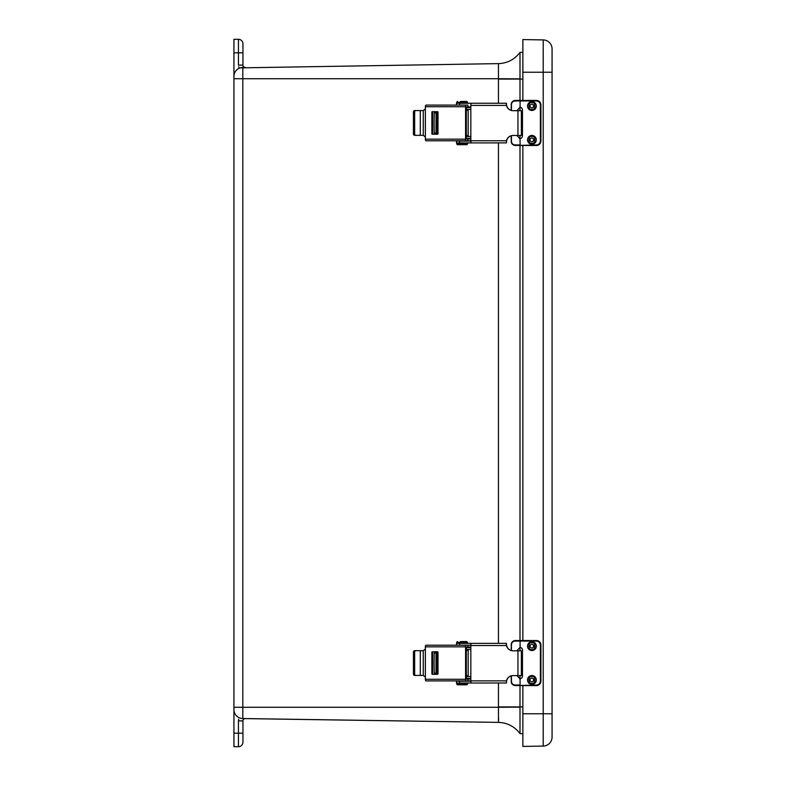 <?xml version="1.0" encoding="UTF-8"?>
<svg xmlns="http://www.w3.org/2000/svg" width="786" height="786" viewBox="0 0 786 786"><rect width="100%" height="100%" fill="white"/><g stroke="black" fill="none" stroke-linecap="round" stroke-linejoin="round"><path stroke-width="1.18" d="M241.99 718.522L498.462 722.383L498.462 707.272L233.933 707.272L233.933 709.562L233.933 39.3L238.443 39.3A4.51 4.51 0 0 1 242.943 43.81L242.943 65.12A2.27 2.27 0 0 0 245.252 67.39L242.815 67.429A9.01 9.01 0 0 0 240.172 67.871L498.462 63.617C507.412 63.263 514.584 59.52 519.998 52.387L519.998 62.114M233.933 76.439A9.01 9.01 0 0 1 242.815 67.429A9.01 9.01 0 0 0 233.933 76.439L233.933 78.728L498.462 78.728L498.462 63.617C507.412 63.263 514.584 59.52 519.998 52.387C514.584 59.52 507.412 63.263 498.462 63.617C507.412 63.263 514.584 59.52 519.998 52.387L522.867 52.348M233.933 733.181L238.443 733.181L238.443 720.88L242.943 720.88L242.943 742.19A4.51 4.51 0 0 1 238.443 746.7L233.933 746.7L233.933 709.562A9.01 9.01 0 0 0 239.199 717.756L240.152 718.129M242.943 58.361L242.943 43.81A4.51 4.51 0 0 0 238.443 39.3L238.443 52.819L242.943 52.819M242.943 742.19L242.943 727.639M245.252 67.39L242.815 67.429L242.815 718.571L245.252 718.61L242.815 718.571A9.01 9.01 0 0 1 233.933 709.562M242.815 718.571L498.462 722.383C507.412 722.737 514.584 726.48 519.998 733.613L519.998 707.145L498.462 707.272L498.462 683.024M242.943 720.88A2.27 2.27 0 0 1 245.252 718.61M498.57 717.559L498.55 721.126M519.998 64.314L519.998 70.052M498.462 103.261L498.462 78.728L519.998 78.855L519.998 52.387C514.584 59.52 507.412 63.263 498.462 63.617M519.998 78.855L519.998 100.431M519.998 107.21L519.998 110.708M519.998 135.467L519.998 138.7M519.998 145.489L519.998 640.531M519.998 647.31L519.998 650.818M519.998 675.577L519.998 678.809M519.998 685.588L519.998 707.145M519.998 733.613C514.584 726.48 507.412 722.737 498.462 722.383C507.412 722.737 514.584 726.48 519.998 733.613L519.998 733.613C514.584 726.48 507.412 722.737 498.462 722.383C507.412 722.737 514.584 726.48 519.998 733.613L522.867 733.652M552.067 48.928A9.01 9.01 0 0 0 543.205 39.919L543.205 72.224L552.067 72.224L552.067 48.928L552.067 737.072A9.01 9.01 0 0 1 543.205 746.081L522.867 746.425L522.867 685.588M552.067 722.177L552.067 713.776L543.205 713.776L543.205 746.081M543.205 39.919L522.867 39.575L522.867 100.431M522.867 145.489L522.867 640.531M531.906 675.557A4.402 4.402 -90 0 1 535.718 682.16A4.402 4.402 -90 0 1 528.104 682.16A4.402 4.402 -90 0 1 531.906 675.557M531.827 678.082A1.877 1.877 -90 0 1 533.606 679.959A1.877 1.877 -90 0 1 531.827 681.826M531.916 678.082A1.877 1.877 -90 0 1 533.792 679.959A1.877 1.877 -90 0 1 531.916 681.826A1.877 1.877 -90 0 1 530.049 679.959A1.877 1.877 -90 0 1 531.916 678.082M531.906 641.769A4.402 4.402 -90 0 1 535.718 648.362A4.402 4.402 -90 0 1 528.104 648.362A4.402 4.402 -90 0 1 531.906 641.769M531.827 644.294A1.877 1.877 -90 0 1 533.606 646.161A1.877 1.877 -90 0 1 531.827 648.037M531.916 644.294A1.877 1.877 -90 0 1 533.792 646.161A1.877 1.877 -90 0 1 531.916 648.037A1.877 1.877 -90 0 1 530.049 646.161A1.877 1.877 -90 0 1 531.916 644.294M522.435 650.101A2.81 2.81 90 0 0 520.057 647.32L520.086 647.32A2.81 2.81 -90 0 1 522.464 650.101L522.464 676.019L522.435 650.101M519.801 678.829L520.057 678.799A2.81 2.81 90 0 0 522.435 676.019A2.81 2.81 -90 0 1 520.086 678.799L519.654 678.829M516.834 650.818L520.086 647.32L520.086 641.071L515.066 641.071C512.777 641.268 511.568 642.584 511.44 645.041L511.44 650.582M511.44 675.813L511.44 681.079C511.568 683.525 512.777 684.852 515.066 685.048L520.086 685.048L520.086 678.799L516.834 675.577M540.375 645.041C540.129 642.643 538.813 641.317 536.416 641.071L520.086 641.071L520.077 640.531L536.406 640.531A4.51 4.51 -90 0 1 540.915 645.041L540.915 681.079A4.51 4.51 -90 0 1 536.406 685.588L536.396 685.588C539.137 685.323 540.64 683.82 540.915 681.079L540.915 645.041L540.375 645.041L540.375 681.079L540.915 681.079M515.066 685.048L515.262 685.588L536.416 685.048C538.813 684.803 540.129 683.476 540.375 681.079M511.391 650.572L511.391 645.041C511.568 642.211 512.855 640.708 515.262 640.531L520.067 640.531L515.262 640.531L515.066 641.071M520.077 685.588L536.406 685.588L536.416 685.048M511.244 675.872L511.244 681.079C511.116 683.604 512.462 685.097 515.262 685.588C512.855 685.412 511.558 683.908 511.391 681.079L511.391 675.832M531.906 135.457A4.402 4.402 -90 0 1 535.718 142.05A4.402 4.402 -90 0 1 528.104 142.05A4.402 4.402 -90 0 1 531.906 135.457M531.827 137.982A1.877 1.877 -90 0 1 533.606 139.859A1.877 1.877 -90 0 1 531.827 141.726M531.916 137.982A1.877 1.877 -90 0 1 533.792 139.859A1.877 1.877 -90 0 1 531.916 141.726A1.877 1.877 -90 0 1 530.049 139.859A1.877 1.877 -90 0 1 531.916 137.982M531.906 101.659A4.402 4.402 -90 0 1 535.718 108.262A4.402 4.402 -90 0 1 528.104 108.262A4.402 4.402 -90 0 1 531.906 101.659M531.827 104.194A1.877 1.877 -90 0 1 533.606 106.061A1.877 1.877 -90 0 1 531.827 107.937M531.916 104.184A1.877 1.877 -90 0 1 533.792 106.061A1.877 1.877 -90 0 1 531.916 107.937A1.877 1.877 -90 0 1 530.049 106.061A1.877 1.877 -90 0 1 531.916 104.184M522.435 110.001A2.81 2.81 90 0 0 520.057 107.22L520.086 107.22A2.81 2.81 -90 0 1 522.464 110.001L522.464 135.919L522.435 110.001M519.801 138.719L520.057 138.7A2.81 2.81 90 0 0 522.435 135.919A2.81 2.81 -90 0 1 520.086 138.7L519.654 138.729M516.834 110.708L520.086 107.22L520.086 100.972L515.066 100.972C512.777 101.168 511.568 102.485 511.44 104.931L511.44 110.472M511.44 135.703L511.44 140.979C511.568 143.425 512.777 144.752 515.066 144.948L520.086 144.948L520.086 138.7L516.834 135.467M540.375 104.931C540.129 102.544 538.813 101.217 536.416 100.972L520.086 100.972L520.077 100.431L536.406 100.431A4.51 4.51 -90 0 1 540.915 104.931L540.915 140.979A4.51 4.51 -90 0 1 536.406 145.489L536.396 145.489C539.137 145.223 540.64 143.72 540.915 140.979L540.915 104.931L540.375 104.931L540.375 140.979L540.915 140.979M515.066 144.948L515.262 145.489L536.416 144.948C538.813 144.703 540.129 143.376 540.375 140.979M511.391 110.462L511.391 104.931C511.568 102.101 512.855 100.608 515.262 100.431L520.067 100.431L515.262 100.431L515.066 100.972M520.077 145.489L536.406 145.489L536.416 144.948M511.244 135.762L511.244 140.979C511.116 143.494 512.462 144.997 515.262 145.489C512.855 145.312 511.558 143.809 511.391 140.979L511.391 135.723M437.999 673.189L434.236 673.189L434.088 663.06L434.236 652.93L437.999 652.93M470.834 678.377L466.324 678.377M436.034 652.93L436.034 673.189M436.142 663.06L436.034 656.3L436.142 663.06M466.324 647.733L470.834 647.733M470.834 676.569L466.314 676.569M466.314 649.541L470.834 649.541M425.364 649.049L425.364 646.839L465.577 646.839L465.577 679.281L425.364 679.281L425.364 649.049L423.261 650.67L423.261 675.439L425.364 677.06M431.868 673.779A0.54 0.491 -90 0 0 432.359 674.319L437.507 674.319A0.54 0.491 -90 0 0 437.999 673.779L437.999 652.331A0.54 0.491 -90 0 0 437.507 651.79L432.359 651.79A0.54 0.491 -90 0 0 431.868 652.331L431.868 673.779L432.605 673.779A0.54 0.491 -90 0 0 433.106 674.319M465.577 646.839A1.621 0.668 -90 0 1 466.245 645.218L426.032 645.218A1.621 0.668 90 0 0 425.364 646.839M425.364 679.281A1.621 0.668 90 0 0 426.032 680.902L466.245 680.902A1.621 0.668 -90 0 1 465.577 679.281M466.245 645.218L467.896 645.218L467.896 647.016L470.834 647.016M466.245 680.902L467.896 680.902L467.896 679.094L466.658 679.094L466.314 678.289L466.314 647.831L466.658 647.016L467.896 647.016M433.106 651.79A0.54 0.491 -90 0 0 432.605 652.331L432.605 673.779M467.896 645.218L470.834 645.218M415.823 650.67A1.621 1.169 90 0 0 414.654 652.292L414.654 673.818A1.621 1.169 90 0 0 415.823 675.439L414.576 675.439A1.621 1.169 -90 0 1 413.407 673.818L413.407 652.292A1.621 1.169 -90 0 1 414.576 650.67L423.261 650.67M423.261 675.439L420.294 675.439L420.294 650.67M470.834 680.902L467.896 680.902M467.896 679.094L470.834 679.094M415.823 675.439L420.294 675.439M470.834 680.863L470.834 645.542L506.469 645.542A6.74 6.71 -90 0 0 513.012 650.818L517.954 650.818L517.954 675.577L513.012 675.577A6.74 6.71 -90 0 0 506.469 680.863L470.834 680.863L471.04 683.024L506.489 682.995L506.469 680.863M470.834 645.542L471.04 643.37L505.978 643.37L506.489 644.078A6.74 6.71 -90 0 0 513.189 650.818M506.469 645.542L506.361 644.078M513.189 675.577A6.74 6.71 -90 0 0 506.489 682.327L506.489 682.995M517.954 675.577L521.373 675.577L521.373 650.818L517.954 650.818M470.834 645.178L456.489 645.178L456.489 643.37L471.217 643.37M506.489 644.078L506.489 643.4M471.217 683.024L456.489 683.024L456.489 681.226L470.834 681.226M457.757 684.832L466.796 684.832L457.757 684.832M460.39 641.572L466.796 641.572L460.39 641.572M437.999 133.07L434.236 133.07L434.088 122.94L434.236 112.811L437.999 112.811M470.834 138.267L466.324 138.267M436.034 112.811L436.034 133.07M436.142 122.94L436.034 129.7L436.142 122.94M466.324 107.623L470.834 107.623M470.834 136.459L466.314 136.459M466.314 109.431L470.834 109.431M425.364 108.94L425.364 106.719L465.577 106.719L465.577 139.161L425.364 139.161L425.364 108.94L423.261 110.561L423.261 135.33L425.364 136.951M431.868 133.669A0.54 0.491 -90 0 0 432.359 134.209L437.507 134.209A0.54 0.491 -90 0 0 437.999 133.669L437.999 112.221A0.54 0.491 -90 0 0 437.507 111.681L432.359 111.681A0.54 0.491 -90 0 0 431.868 112.221L431.868 133.669L432.605 133.669A0.54 0.491 -90 0 0 433.106 134.209M465.577 106.719A1.621 0.668 -90 0 1 466.245 105.098L426.032 105.098A1.621 0.668 90 0 0 425.364 106.719M425.364 139.161A1.621 0.668 90 0 0 426.032 140.782L466.245 140.782A1.621 0.668 -90 0 1 465.577 139.161M466.245 105.098L467.896 105.098L467.896 106.906L470.834 106.906M466.245 140.782L467.896 140.782L467.896 138.984L466.658 138.984L466.314 138.169L466.314 107.711L466.658 106.906L467.896 106.906M433.106 111.681A0.54 0.491 -90 0 0 432.605 112.221L432.605 133.669M467.896 105.098L459.604 105.069L459.604 103.261L471.217 103.261M415.823 110.561A1.621 1.169 90 0 0 414.654 112.182L414.654 133.708A1.621 1.169 90 0 0 415.823 135.33L414.576 135.33A1.621 1.169 -90 0 1 413.407 133.708L413.407 112.182A1.621 1.169 -90 0 1 414.576 110.561L423.261 110.561M423.261 135.33L420.294 135.33L420.294 110.561M470.834 140.782L467.896 140.782M467.896 138.984L470.834 138.984M415.823 135.33L420.294 135.33M470.834 140.753L470.834 105.422L506.469 105.422A6.74 6.71 -90 0 0 513.012 110.708L517.954 110.708L517.954 135.467L513.012 135.467A6.74 6.71 -90 0 0 506.469 140.753L470.834 140.753L471.04 142.914L506.489 142.885L506.469 140.753M470.834 105.422L471.04 103.261L505.978 103.261L506.489 103.968A6.74 6.71 -90 0 0 513.189 110.708M506.469 105.422L506.361 103.968M513.189 135.467A6.74 6.71 -90 0 0 506.489 142.207L506.489 142.885M517.954 135.467L521.373 135.467L521.373 110.708L517.954 110.708M459.604 105.069L456.489 105.069L456.489 103.261L459.604 103.261M506.489 103.968L506.489 103.29M471.217 142.914L456.489 142.914L456.489 141.107L470.834 141.107M457.757 144.712L466.796 144.712L457.757 144.712M460.39 101.463L466.796 101.463L460.39 101.463M238.443 720.88L238.63 719.269M238.443 746.7L238.443 733.181L242.943 733.181M239.199 68.244L238.63 66.731M233.933 52.819L238.443 52.819L238.443 65.12L242.943 65.12M498.462 643.37L498.462 142.914M498.462 79.081L522.867 79.081M522.867 706.919L498.462 706.919M522.867 72.224L543.205 72.224L543.205 713.776L522.867 713.776M531.916 676.569C535.944 675.361 535.944 684.547 531.916 683.348C527.897 684.547 527.897 675.361 531.916 676.569M531.916 642.771C535.944 641.572 535.944 650.759 531.916 649.55C527.897 650.759 527.897 641.572 531.916 642.771M540.915 645.041C540.64 642.3 539.137 640.796 536.406 640.531L536.416 641.071M531.916 136.469C535.944 135.261 535.944 144.447 531.916 143.249C527.897 144.447 527.897 135.261 531.916 136.469M531.916 102.671C535.944 101.463 535.944 110.659 531.916 109.451C527.897 110.659 527.897 101.463 531.916 102.671M540.915 104.931C540.64 102.2 539.137 100.696 536.406 100.431L536.416 100.972M466.314 675.764L468.161 675.764M468.161 650.346L466.314 650.346M437.036 652.93L437.036 673.189M436.21 673.189L436.21 652.93M431.868 652.331L432.605 652.331M414.654 652.292L413.407 652.292M413.407 673.818L414.654 673.818M459.604 645.178L459.604 643.37M459.604 683.024L459.604 681.226M467.523 683.741L456.705 684.105L467.523 683.741L466.796 683.024M466.796 643.37L467.523 642.653L456.705 642.653L457.432 643.37M467.523 642.653L456.705 642.29L457.432 641.572M466.314 135.654L468.161 135.654M468.161 110.237L466.314 110.237M437.036 112.811L437.036 133.07M436.21 133.07L436.21 112.811M431.868 112.221L432.605 112.221M414.654 112.182L413.407 112.182M413.407 133.708L414.654 133.708M459.604 142.914L459.604 141.107M467.523 143.632L456.705 143.995L467.523 143.632L466.796 142.914M466.796 103.261L467.523 102.544L456.705 102.544L457.432 103.261M467.523 102.544L456.705 102.18L457.432 101.463M511.244 650.533L511.244 645.041C511.097 642.555 512.433 641.062 515.262 640.531M511.244 110.413L511.244 104.931C511.097 102.455 512.433 100.952 515.262 100.431M456.705 683.741L457.432 683.024M456.705 684.105L457.432 684.832M467.523 684.105L466.796 684.832M467.523 642.29L466.796 641.572M468.161 647.016L468.161 647.733M468.161 649.541L468.161 676.569M468.161 678.377L468.161 679.094M456.705 143.632L457.432 142.914M456.705 143.995L457.432 144.712M467.523 143.995L466.796 144.712M467.523 102.18L466.796 101.463M468.161 106.906L468.161 107.623M468.161 109.431L468.161 136.459M468.161 138.267L468.161 138.984"/></g></svg>

